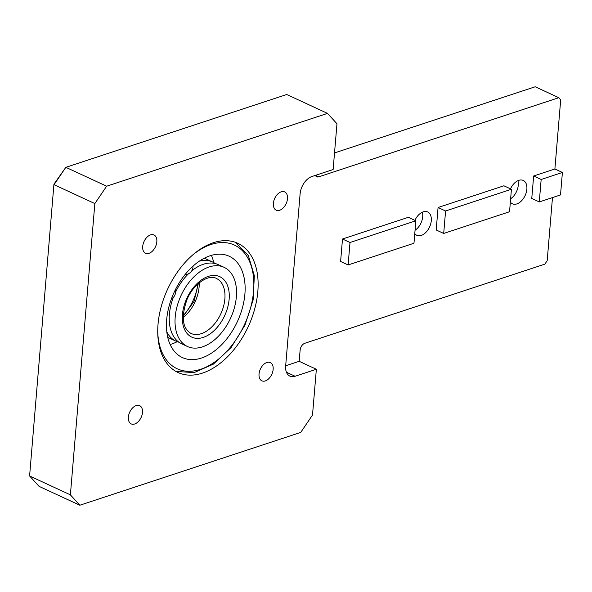 <?xml version="1.0" encoding="UTF-8"?>
<svg xmlns="http://www.w3.org/2000/svg" width="592" height="592" viewBox="0 0 592 592"><rect width="100%" height="100%" fill="white"/><g stroke="black" fill="none" stroke-linecap="round" stroke-linejoin="round"><path stroke-width="0.89" d="M197.802 284.049A37.858 23.643 -65.2 0 1 183.187 315.617M334.524 152.928L535.198 86.772L558.811 97.702L560.698 99.774L554.889 168.994L562.4 172.472L560.513 194.938L539.275 201.939L541.162 179.472L562.4 172.472M552.484 197.587L547.186 260.672L544.832 264.15L304.828 343.271A6.061 3.781 114.8 0 0 300.114 350.22L299.182 361.312L316.357 369.267L312.509 415.036L300.729 432.412L79.839 505.228L70.389 494.86L94.846 203.581L106.634 186.206L65.845 167.329L53.939 184.149L29.6 475.975L53.939 184.149M79.839 505.228L39.057 486.35L29.6 475.975L70.389 494.86M94.846 203.581L54.057 184.697L65.845 167.329L286.728 94.505L327.517 113.39L336.974 123.758L333.126 169.534L311.888 176.534A15.14 9.457 -65.2 0 0 300.107 193.902L285.662 365.9A15.14 9.457 -65.2 0 0 289.917 376.142A15.14 9.457 -65.2 0 0 295.119 376.268L286.461 372.257M315.41 175.373A6.061 3.781 114.8 0 0 316.727 176.771A6.061 3.781 114.8 0 0 318.807 176.823L558.811 97.702M285.677 365.767L299.182 361.312M539.275 201.939L531.764 198.461L533.651 175.994L554.889 168.994M414.925 220.35A12.869 8.036 -65.2 0 1 427.668 211.958A12.869 8.036 -65.2 0 1 431.287 220.661A12.869 8.036 -65.2 0 1 425.892 232.382A12.869 8.036 -65.2 0 1 416.849 235.32A12.869 8.036 -65.2 0 1 414.777 233.588M510.496 188.841A12.869 8.036 -65.2 0 1 523.247 180.449A12.869 8.036 -65.2 0 1 526.865 189.151A12.869 8.036 -65.2 0 1 521.471 200.873A12.869 8.036 -65.2 0 1 512.428 203.811A12.869 8.036 -65.2 0 1 510.348 202.079M443.697 233.448L436.186 229.97L438.073 207.503L503.91 185.792L511.429 189.27L509.542 211.744L443.697 233.448L445.584 210.981L511.429 189.27M348.118 264.957L340.607 261.479L342.494 239.013L408.339 217.301L415.85 220.779L413.963 243.253L348.118 264.957L350.005 242.491L415.85 220.779M422.34 212.202A12.869 8.036 -65.2 0 1 422.703 216.687A12.869 8.036 -65.2 0 1 415.051 230.281M517.919 180.701A12.869 8.036 -65.2 0 1 518.274 185.178A12.869 8.036 -65.2 0 1 510.63 198.771M342.494 239.013L350.005 242.491M438.073 207.503L445.584 210.981M533.651 175.994L541.162 179.472M281.2 191.823A10.064 6.283 -65.2 0 1 284.656 191.904A10.064 6.283 -65.2 0 1 287.039 201.199A10.064 6.283 -65.2 0 1 279.653 210.256A10.064 6.283 -65.2 0 1 276.198 210.175A10.064 6.283 -65.2 0 1 273.815 200.88A10.064 6.283 -65.2 0 1 281.2 191.823M273.149 369.371A10.064 6.283 -65.2 0 1 268.938 378.54A10.064 6.283 -65.2 0 1 261.864 380.834A10.064 6.283 -65.2 0 1 259.037 374.026A10.064 6.283 -65.2 0 1 263.248 364.864A10.064 6.283 -65.2 0 1 270.322 362.57A10.064 6.283 -65.2 0 1 273.149 369.371M134.658 423.998A10.064 6.283 -65.2 0 1 131.202 423.909A10.064 6.283 -65.2 0 1 128.819 414.615A10.064 6.283 -65.2 0 1 136.204 405.557A10.064 6.283 -65.2 0 1 139.66 405.646A10.064 6.283 -65.2 0 1 142.043 414.94A10.064 6.283 -65.2 0 1 134.658 423.998M142.702 246.442A10.064 6.283 -65.2 0 1 146.92 237.281A10.064 6.283 -65.2 0 1 153.987 234.98A10.064 6.283 -65.2 0 1 156.821 241.788A10.064 6.283 -65.2 0 1 152.603 250.956A10.064 6.283 -65.2 0 1 145.536 253.25A10.064 6.283 -65.2 0 1 142.702 246.442M316.357 369.267L295.119 376.268M106.634 186.206L327.517 113.39M257.838 291.456A71.173 44.452 -65.2 0 1 228.024 356.258A71.173 44.452 -65.2 0 1 178.022 372.501A71.173 44.452 -65.2 0 1 167.588 289.236A71.173 44.452 -65.2 0 1 237.829 243.319A71.173 44.452 -65.2 0 1 257.838 291.456M173.116 294.601A55.811 34.854 114.8 0 0 192.977 359.618A55.811 34.854 114.8 0 0 237.377 321.611A55.811 34.854 114.8 0 0 237.732 263.122A55.811 34.854 114.8 0 0 173.116 294.601M170.126 344.522A55.811 34.854 114.8 0 0 177.193 341.688M213.793 262.619A55.811 34.854 114.8 0 0 211.381 255.396M215.325 263.588A43.616 27.239 114.8 0 0 212.587 262.004A43.616 27.239 114.8 0 0 202.708 260.51A43.616 27.239 114.8 0 0 199.482 261.094M224.102 267.332A43.616 27.239 114.8 0 0 180.249 297.295A43.616 27.239 114.8 0 0 187.457 346.498A43.616 27.239 114.8 0 0 230.503 318.355A43.616 27.239 114.8 0 0 224.102 267.332L218.307 264.646A43.616 27.239 114.8 0 0 208.421 263.151A43.616 27.239 114.8 0 0 205.113 263.758A43.616 27.239 114.8 0 0 191.704 270.907M188.485 273.785A43.616 27.239 114.8 0 0 175.595 292.071M173.338 297.369A43.616 27.239 114.8 0 0 169.231 319.998A43.616 27.239 114.8 0 0 172.442 334.325A43.616 27.239 114.8 0 0 175.757 339.357A43.616 27.239 114.8 0 0 181.655 343.811L187.457 346.498M166.766 331.757A43.616 27.239 114.8 0 0 170.045 336.715A43.616 27.239 114.8 0 0 175.942 341.162A43.616 27.239 114.8 0 0 178.925 342.22M167.714 337.292A43.616 27.239 114.8 0 0 168.92 337.914L175.942 341.162M212.587 262.004L205.565 258.748A43.616 27.239 114.8 0 0 204.314 258.23M318.807 176.823L315.558 175.321M192.859 254.849A68.147 42.557 -65.2 0 1 252.999 273.511A68.147 42.557 -65.2 0 1 210.863 364.531A68.147 42.557 -65.2 0 1 157.716 330.75M186.28 299.567A33.315 20.809 114.8 0 0 204.173 337.092A33.315 20.809 114.8 0 0 226.891 284.086A33.315 20.809 114.8 0 0 186.28 299.567M216.361 278.432A30.288 18.914 -65.2 0 1 220.801 313.864A30.288 18.914 -65.2 0 1 190.913 333.407C182.373 328.234 181.041 317.023 186.917 299.767C193.384 283.686 208.828 273.985 216.361 278.432M183.165 317.497A30.288 18.914 114.8 0 0 199.215 282.821M175.957 371.436L194.176 372.583L213.409 364.124L231.132 347.497L245.007 325.067L253.124 299.981L254.338 275.717L248.344 255.574L235.675 242.431M183.165 316.35L194.006 301.461L198.342 283.561M171.421 298.849A8.177 8.177 0 0 0 175.365 289.754M185.022 274.636A8.177 8.177 0 0 0 193.014 266.148"/></g></svg>
